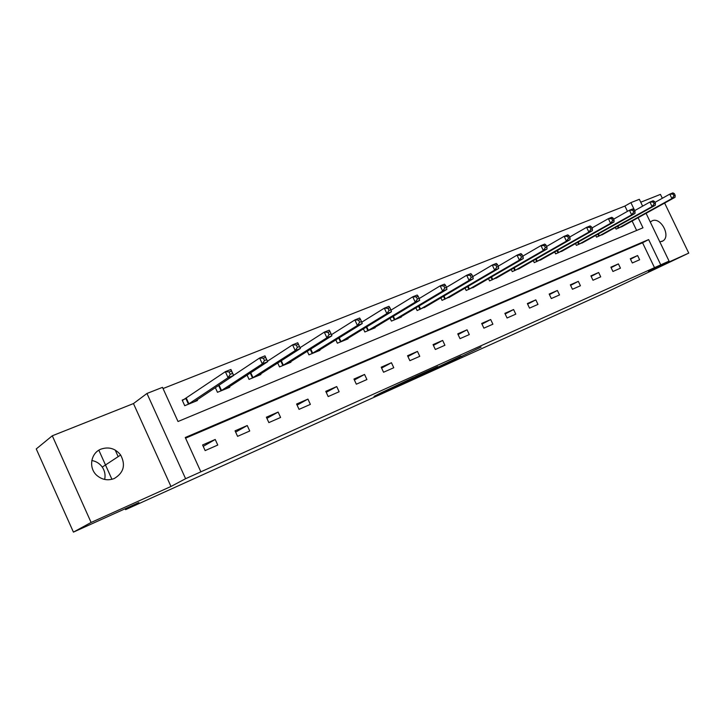 <?xml version="1.0" encoding="UTF-8"?>
<svg xmlns="http://www.w3.org/2000/svg" width="725" height="725" viewBox="0 0 725 725"><rect width="100%" height="100%" fill="white"/><g stroke="black" fill="none" stroke-linecap="round" stroke-linejoin="round"><path stroke-width="1.09" d="M443.827 364.838L481.083 347.048L443.827 364.838M91.803 460.511C96.18 461.299 99.669 463.493 102.27 467.09C104.817 470.897 105.614 475.02 104.654 479.442M114.287 478.5C123.739 472.782 125.86 464.952 120.64 455.01C115.411 448.485 108.886 446.509 101.056 449.101C90.562 452.962 88.233 468.468 97.204 475.727C102.47 479.923 108.17 480.847 114.287 478.5M659.822 241.878L662.958 240.917C671.132 236.06 660.702 216.666 652.147 220.817L650.298 222.077M380.915 392.905L374.028 396.394L392.524 388.038L413.431 377.562L380.915 392.905M73.424 532.123L36.25 448.938L52.291 435.788L91.105 522.462L73.424 532.123L138.865 502.57L125.588 509.657L606.236 292.32L688.75 253.107L648.395 271.295L669.066 261.109L185.6 478.699L146.967 393.467L162.5 387.349L178.015 421.515L642.975 227.813L638.118 217.699M91.105 522.462L170.973 486.475L185.6 478.699M421.379 374.952L441.77 365.753L460.765 356.211L421.379 374.952M416.259 377.317L397.554 385.727L415.951 376.438L437.701 366.605L416.213 377.236M688.75 253.107L664.626 203.054M662.324 198.278L660.448 194.391L640.746 202.212M98.854 450.225L111.931 479.307M125.18 508.751L125.588 509.657M654.612 267.878L642.558 242.766L185.573 438.163M637.61 255.544L630.288 258.725L632.318 262.967L639.631 259.758L637.61 255.544L630.514 259.188M618.407 263.9L610.885 267.181L612.933 271.476L620.455 268.178L618.407 263.9L611.112 267.661M598.66 272.5L590.911 275.881L592.987 280.24L600.726 276.841L598.66 272.5L591.147 276.388M578.323 281.354L570.348 284.834L572.451 289.257L580.426 285.759L578.323 281.354L570.602 285.369M557.389 290.471L549.169 294.051L551.308 298.546L559.519 294.948L557.389 290.471L549.441 294.613M535.829 299.86L527.356 303.548L529.522 308.116L537.977 304.4L535.829 299.86L527.637 304.147M513.599 309.539L504.872 313.345L507.065 317.985L515.783 314.152L513.599 309.539L505.171 313.97M490.689 319.517L481.681 323.441L483.901 328.153L492.9 324.202L490.689 319.517L481.998 324.102M467.054 329.812L457.756 333.853L460.013 338.647L469.293 334.578L467.054 329.812L458.091 334.56M442.658 340.433L433.061 344.611L435.344 349.486L444.923 345.272L442.658 340.433L433.414 345.363M417.464 351.407L407.559 355.721L409.87 360.669L419.766 356.328L417.464 351.407L407.93 356.519M391.446 362.736L381.205 367.194L383.552 372.233L393.775 367.738L391.446 362.736L381.604 368.055M364.548 374.444L353.954 379.057L356.337 384.187L366.913 379.547L364.548 374.444L354.38 379.982M336.726 386.561L325.77 391.337L328.18 396.557L339.128 391.745L336.726 386.561L326.232 392.325M307.935 399.094L296.597 404.033L299.044 409.353L310.373 404.378L307.935 399.094L297.087 405.103M278.128 412.081L266.383 417.192L268.857 422.612L280.593 417.455L278.128 412.081L266.909 418.352M247.243 425.53L235.063 430.831L237.583 436.35L249.744 431.003L247.243 425.53L235.643 432.091M215.225 439.468L202.592 444.969L205.148 450.597L217.763 445.05L215.225 439.468L203.218 446.355M627.478 211.347L624.923 206.045L163.043 388.546M636.641 230.45L632.118 221.016M623.373 225.847L616.105 229.109L615.317 227.478M603.998 233.767L596.521 237.129L595.696 235.407M584.06 241.905L576.366 245.376L575.505 243.573M563.533 250.297L555.622 253.868L554.716 251.965M542.409 258.925L534.262 262.613L533.31 260.61M520.65 267.815L512.249 271.621L511.243 269.501M498.22 276.977L489.565 280.91L488.505 278.663M475.093 286.42L466.175 290.489L465.051 288.097M451.24 296.163L442.042 300.368L440.854 297.83M426.626 306.213L417.138 310.563L415.869 307.853M401.206 316.58L401.405 317.006L391.409 321.093L390.059 318.202M374.952 327.301L375.16 327.745L364.838 331.978L363.388 328.869M347.81 338.376L348.036 338.856L337.352 343.224L335.811 339.88M319.734 349.822L319.979 350.338L308.932 354.86L307.264 351.253M290.689 361.666L290.952 362.228L279.515 366.904L277.711 362.989M260.61 373.919L260.891 374.535L249.047 379.383L247.089 375.115M229.444 386.615L229.752 387.277L217.473 392.307L215.343 387.639M185.645 398.705L182.192 400.109L184.739 405.71L197.472 400.499L197.137 399.765M170.973 486.475L133.463 403.571L52.291 435.788M133.463 403.571L146.967 393.467M624.923 206.045L630.886 202.637L639.341 199.302L642.631 206.145M660.774 264.852L648.63 239.585L185.274 437.501L200.861 471.83M646.075 213.304L669.066 261.109M634.71 210.594L630.886 202.637M642.558 242.766L648.63 239.585M115.193 450.044L118.166 456.641M439.105 366.932L457.448 357.778L439.105 366.932M411.673 379.175L424.252 373.257L411.673 379.175L411.456 378.704M621.506 226.898L675.029 197.309L671.912 198.568L669.764 194.128L654.947 202.402M673.072 194.128L669.764 194.128L672.891 192.877L674.322 193.62L673.072 194.128L673.933 195.904L675.183 195.406L674.322 193.62M673.933 195.904L671.912 198.568L618.099 228.293M675.183 195.406L675.029 197.309M602.076 234.855L655.3 205.275L652.083 206.571L649.917 202.058L634.602 210.658M653.252 202.067L649.917 202.058L653.134 200.771L654.539 201.55L653.252 202.067L654.122 203.87L655.409 203.353L654.539 201.55M654.122 203.87L652.083 206.571L598.578 236.287M655.409 203.353L655.3 205.275M582.084 243.038L634.973 213.476L631.656 214.817L629.454 210.232L613.622 219.177M632.816 210.25L629.454 210.232L632.78 208.9L634.148 209.715L632.816 210.25L633.704 212.081L635.028 211.546L634.148 209.715M633.704 212.081L631.656 214.817L578.487 244.515M635.028 211.546L634.973 213.476M561.513 251.457L614.012 221.941L610.595 223.318L608.366 218.66L591.99 227.967M611.755 218.678L608.366 218.66L611.791 217.292L613.123 218.134L611.755 218.678L612.652 220.545L614.021 220.001L613.123 218.134M612.652 220.545L610.595 223.318L557.806 252.98M614.021 220.001L614.012 221.941M540.324 260.13L592.397 230.659L588.872 232.082L586.607 227.351L569.669 237.048M590.032 227.387L586.607 227.351L590.141 225.937L591.446 226.816L590.032 227.387L590.938 229.281L592.352 228.71L591.446 226.816M590.938 229.281L588.872 232.082L536.509 261.698M592.352 228.71L592.397 230.659M518.502 269.066L570.086 239.667L566.442 241.135L564.15 236.323L546.623 246.437M567.603 236.368L564.15 236.323L567.802 234.864L569.062 235.779L567.603 236.368L568.527 238.289L569.986 237.709L569.062 235.779M568.527 238.289L566.442 241.135L514.569 270.679M569.986 237.709L570.086 239.667M496.009 278.273L547.058 248.956L543.297 250.478L540.968 245.585L522.816 256.133M544.448 245.639L540.968 245.585L544.738 244.08L545.961 245.041L544.448 245.639L545.381 247.597L546.886 246.989L545.961 245.041M545.381 247.597L543.297 250.478L491.958 279.932M546.886 246.989L547.058 248.956M472.818 287.771L523.269 258.562L519.381 260.13L517.025 255.155L498.22 266.184M520.532 255.218L517.025 255.155L520.912 253.596L522.091 254.593L520.532 255.218L521.474 257.212L523.033 256.587L522.091 254.593M521.474 257.212L519.381 260.13L468.64 289.483M523.033 256.587L523.269 258.562M448.902 297.558L498.673 268.486L494.658 270.108L492.266 265.042L472.782 276.578M495.809 265.123L492.266 265.042L496.29 263.438L497.413 264.48L495.809 265.123L496.761 267.153L498.374 266.501L497.413 264.48M496.761 267.153L494.658 270.108L444.588 299.325M498.374 266.501L498.673 268.486M424.216 307.672L473.244 278.744L469.093 280.421L466.664 275.273L446.473 287.354L445.494 285.278L443.772 285.967L444.76 288.07L446.482 287.372L446.935 289.366L442.631 291.097L394.119 319.988M470.235 275.364L466.664 275.273L470.824 273.606L471.903 274.702L470.235 275.364L471.205 277.43L472.872 276.76L471.903 274.702M471.205 277.43L469.093 280.421L419.757 309.493M472.872 276.76L473.244 278.744M444.76 288.07L442.631 291.097L440.175 285.858L419.204 298.537M443.772 285.967L440.175 285.858L444.479 284.137L445.494 285.278M398.723 318.103L446.935 289.366M372.387 328.887L419.693 300.358L415.244 302.153L412.743 296.815L390.974 310.146M416.368 296.942L412.743 296.815L417.201 295.03L418.153 296.226L416.368 296.942L417.373 299.081L419.159 298.365L418.153 296.226M417.373 299.081L415.244 302.153L367.629 330.836M419.159 298.365L419.693 300.358M345.163 340.025L391.473 311.741L386.86 313.608L384.322 308.17L361.73 322.19M387.984 308.315L384.322 308.17L388.944 306.322L389.833 307.572L387.984 308.315L388.999 310.49L390.847 309.747L389.833 307.572M388.999 310.49L386.86 313.608L340.252 342.046M390.847 309.747L391.473 311.741M317.015 351.553L362.228 323.549L357.434 325.48L354.86 319.942L331.434 334.705M358.549 320.097L354.86 319.942L359.654 318.021L360.47 319.335L358.549 320.097L359.582 322.317L361.494 321.547L360.47 319.335M359.582 322.317L357.434 325.48L311.931 353.637M361.494 321.547L362.228 323.549M287.879 363.479L331.878 335.793L326.912 337.796L324.302 332.15L300.014 347.71M328.017 332.331L324.302 332.15L329.277 330.165L330.002 331.533L328.017 332.331L329.059 334.597L331.053 333.79L330.002 331.533M329.059 334.597L326.912 337.796L282.614 365.636M331.053 333.79L331.878 335.793M257.71 375.831L300.386 348.507L295.229 350.583L292.574 344.828L267.443 361.222M296.317 345.028L292.574 344.828L297.739 342.762L300.386 348.507L298.383 344.203L296.317 345.028L297.377 347.338L299.443 346.505M297.377 347.338L295.229 350.583L252.255 378.069M298.383 344.203L297.739 342.762M226.454 388.627L267.67 361.702L262.305 363.868L259.613 357.996L233.613 375.323M263.383 358.222L259.613 357.996L264.978 355.848L267.67 361.702L265.531 357.362L263.383 358.222L264.462 360.57L266.61 359.709M264.462 360.57L262.305 363.868L220.808 390.947M265.531 357.362L264.978 355.848M194.055 401.895L233.658 375.432L228.085 377.68L225.339 371.689L182.365 400.499M229.136 371.934L225.339 371.689L230.922 369.46L233.658 375.432L231.375 371.037L229.136 371.934L230.242 374.336L232.471 373.438M230.242 374.336L228.085 377.68L188.192 404.296M231.375 371.037L230.922 369.46M461.635 356.229L461.843 356.682M459.179 357.38L459.396 357.842M418.207 375.369L418.425 375.849M415.67 376.583L415.887 377.054M617.981 226.001L618.887 227.886M617.455 226.291L618.353 228.167M598.406 233.894L599.357 235.879M597.88 234.193L598.823 236.16M578.269 242.014L579.266 244.098M577.743 242.313L578.731 244.379M557.543 250.37L558.585 252.563M557.018 250.669L558.051 252.853M536.192 258.97L537.288 261.281M535.666 259.269L536.754 261.571M514.188 267.815L515.348 270.262M513.662 268.114L514.822 270.552M491.514 276.923L492.737 279.515M490.988 277.222L492.202 279.805M468.123 286.312L469.419 289.067M467.607 286.611L468.894 289.347M443.99 295.981L445.358 298.908M443.473 296.28L444.842 299.198M419.068 305.95L420.536 309.077M418.561 306.258L420.011 309.358M393.331 316.227L394.889 319.571M392.823 316.535L394.373 319.852M366.732 326.83L368.4 330.41M366.234 327.138L367.892 330.7M339.228 337.768L341.013 341.62M338.729 338.077L340.505 341.91M310.762 349.06L312.683 353.22M310.273 349.368L312.185 353.501M281.291 360.706L283.366 365.219M280.802 361.014L282.868 365.5M250.75 372.732L253.007 377.643M250.27 373.04L252.508 377.933M219.086 385.147L221.542 390.53M218.615 385.455L221.052 390.811M186.37 398.288L188.917 403.879M185.899 398.569L188.437 404.16M120.64 455.01L102.27 467.09M662.958 240.917L661.789 241.516M410.867 379.003L411.093 379.474"/></g></svg>
